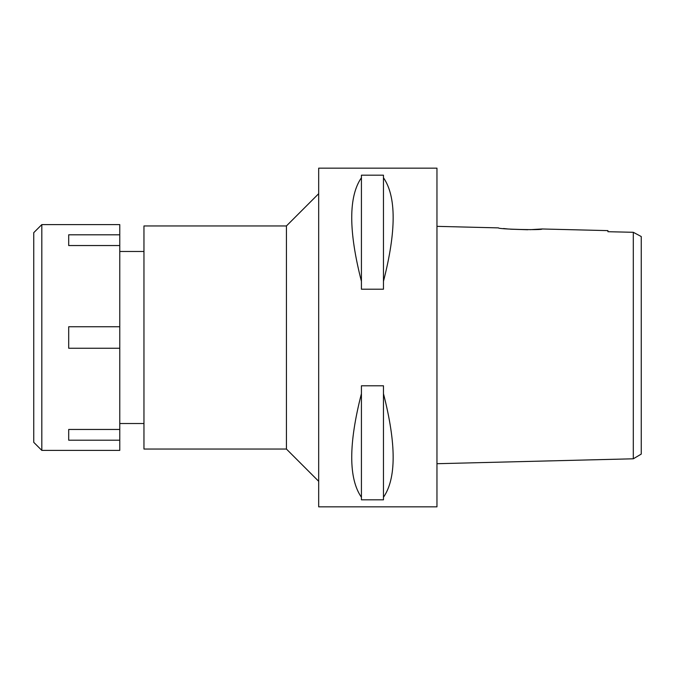 <?xml version="1.0" encoding="UTF-8"?>
<svg xmlns="http://www.w3.org/2000/svg" width="675" height="675" viewBox="0 0 675 675"><rect width="100%" height="100%" fill="white"/><g stroke="black" fill="none" stroke-linecap="round" stroke-linejoin="round"><path stroke-width="1.01" d="M641.25 240.73L641.25 454.089L641.25 236.537L633.302 232.293L607.922 231.711L607.922 230.622L542.059 228.977L530.01 229.686M641.25 421.985L641.25 253.015M620.241 231.997L607.922 231.711L607.922 230.622M636.036 233.761L633.302 232.293L633.302 458.798L641.25 454.089M633.302 251.404L633.302 255.142M633.302 426.338L633.302 458.798L436.961 463.708M542.059 228.977C543.248 230.394 497.087 229.205 498.513 227.888L436.961 226.353M527.842 229.736L510.41 229.188M507.423 228.926L503.516 228.521M436.961 506.849L436.961 168.151L318.684 168.151L318.684 506.849L436.961 506.849M383.468 281.332L383.468 289.212L361.42 289.212L361.42 281.332C348.502 230.977 348.502 196.442 361.42 177.736L361.42 175.179L383.468 175.179L383.468 177.736C396.385 196.442 396.385 230.977 383.468 281.332L383.468 177.736M383.468 497.264L383.468 499.821L361.42 499.821L361.42 497.264C348.502 478.558 348.502 444.023 361.42 393.668L361.42 385.788L383.468 385.788L383.468 393.668C396.385 444.023 396.385 478.558 383.468 497.264L383.468 393.668M318.684 193.691L286.428 225.948L143.961 225.948L143.961 449.052L286.428 449.052L286.428 225.948M318.684 481.309L286.428 449.052M143.961 251.48L119.77 251.48M143.961 423.52L119.77 423.52M361.42 177.736L361.42 281.332M361.42 393.668L361.42 497.264M41.816 450.402L119.77 450.402L119.77 224.598L41.816 224.598L41.816 450.402L33.75 442.336L33.75 232.664L41.816 224.598M119.77 429.452L68.698 429.452L68.698 440.201L119.77 440.201M119.77 326.751L68.698 326.751L68.698 348.249L119.77 348.249M68.698 245.548L68.698 234.799L68.698 245.548L119.77 245.548M119.77 234.799L68.698 234.799M68.698 440.201L68.698 429.452"/></g></svg>
